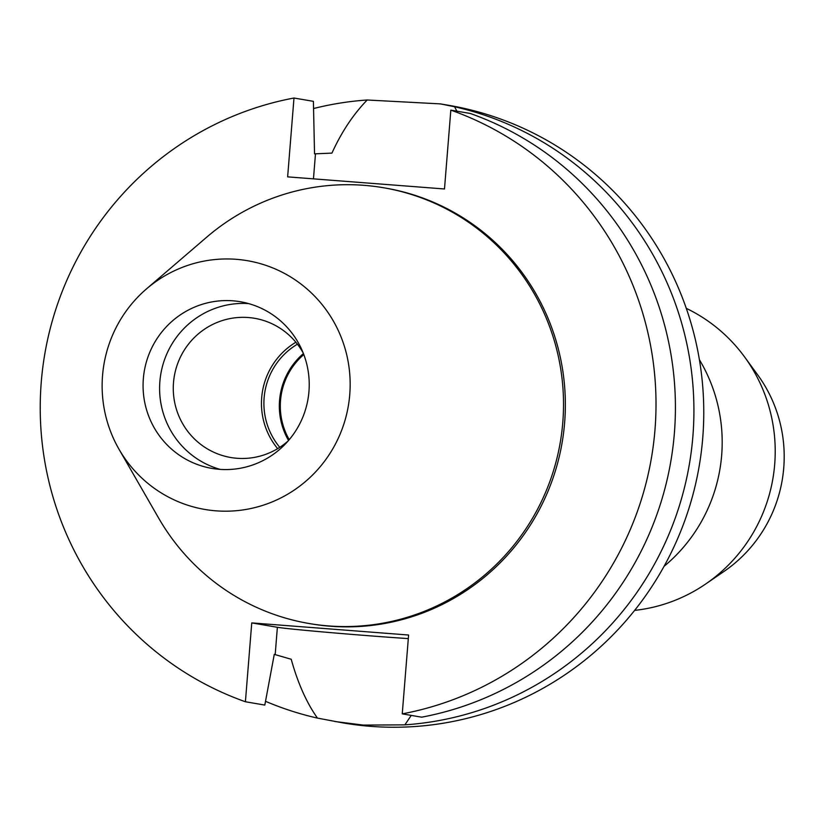 <?xml version="1.0" encoding="UTF-8"?>
<svg xmlns="http://www.w3.org/2000/svg" width="825" height="825" viewBox="0 0 825 825"><rect width="100%" height="100%" fill="white"/><g stroke="black" fill="none" stroke-linecap="round" stroke-linejoin="round"><path stroke-width="1.24" d="M349.748 394.618A126.184 123.956 99.7 0 1 253.605 507.901A126.184 123.956 99.7 0 1 119.027 449.274A126.184 123.956 99.7 0 1 102.547 375.53A126.184 123.956 99.7 0 1 146.468 288.915A126.184 123.956 99.7 0 1 283.119 272.704A126.184 123.956 99.7 0 1 349.748 394.618M146.468 288.915L206.704 237.177A221.038 217.13 99.7 0 1 383.553 187.749A221.038 217.13 99.7 0 1 562.794 422.348A221.038 217.13 99.7 0 1 309.004 623.504A221.038 217.13 99.7 0 1 158.648 518.09L119.027 449.274M143.344 378.685A84.542 83.036 -80.3 0 0 211.891 468.404A84.542 83.036 -80.3 0 0 308.952 391.473A84.542 83.036 -80.3 0 0 240.405 301.744A84.542 83.036 -80.3 0 0 143.344 378.685M220.234 469.394A84.542 83.036 99.7 0 1 159.875 381.511A84.542 83.036 99.7 0 1 248.593 303.59M303.188 352.976A70.61 69.362 -80.3 0 0 254.585 318.306A70.61 69.362 -80.3 0 0 173.508 382.563A70.61 69.362 -80.3 0 0 230.773 457.504A70.61 69.362 -80.3 0 0 288.131 440.963M277.664 448.645A70.61 69.362 99.7 0 1 261.69 397.65A70.61 69.362 99.7 0 1 295.866 342.251M297.423 344.19A68.124 66.918 -80.3 0 0 264.124 397.836A68.124 66.918 -80.3 0 0 279.778 447.325M288.554 440.478A68.124 66.918 99.7 0 1 279.551 400.476A68.124 66.918 99.7 0 1 303.425 353.574M303.796 354.554A67.134 65.948 -80.3 0 0 280.521 400.548A67.134 65.948 -80.3 0 0 289.235 439.673M634.631 610.397A159.132 156.307 -80.3 0 0 705.736 583.956L724.061 571.395A137.744 135.31 -80.3 0 0 783.75 467.806A137.744 135.31 -80.3 0 0 757.68 374.88L744.583 356.936A159.132 156.307 -80.3 0 0 686.297 308.364M705.736 583.956A159.132 156.307 -80.3 0 0 774.696 464.289A159.132 156.307 -80.3 0 0 744.583 356.936M699.404 359.71A159.132 156.307 99.7 0 1 721.669 455.214A159.132 156.307 99.7 0 1 664.063 566.321M317.46 718.101L343.045 722.917A313.283 307.735 -80.3 0 0 702.745 437.807A313.283 307.735 -80.3 0 0 448.707 105.311L440.406 103.888L367.187 100C353.265 114.366 341.509 132.062 331.939 153.11L314.542 153.852L313.397 101.341L293.989 98.02A313.283 307.735 99.7 0 0 41.25 382.243A313.283 307.735 99.7 0 0 245.407 701.755L264.815 705.076L274.271 654.369L291.215 659.257C297.835 683.121 306.58 702.745 317.46 718.101A313.283 307.735 99.7 0 1 265.526 701.302M456.854 111.169L454.585 106.755A313.283 307.735 99.7 0 1 692.897 436.126A313.283 307.735 99.7 0 1 404.858 724.855L411.262 715.399M334.744 721.493L363.412 725.092L404.858 724.855M408.313 638.602A80.066 1.361 4.6 0 1 370.59 635.879A80.066 1.361 4.6 0 1 277.375 627.289L251.749 622.906L408.602 635.023L402.249 713.862L421.657 717.183A313.283 307.735 -80.3 0 0 674.396 432.96A313.283 307.735 -80.3 0 0 470.24 113.458L450.832 110.138A313.283 307.735 99.7 0 1 654.988 429.639A313.283 307.735 99.7 0 1 402.249 713.862M313.552 108.539A313.283 307.735 99.7 0 1 367.187 100M454.585 106.755L440.406 103.888M293.989 98.02L287.636 176.859L444.489 188.977L450.832 110.138M251.749 622.906L245.407 701.755M309.004 623.504L310.85 623.813A221.038 217.13 -80.3 0 0 564.63 422.658A221.038 217.13 -80.3 0 0 385.399 188.069L383.553 187.749M275.189 654.534L277.375 627.289M313.459 178.86L315.459 154.017"/></g></svg>
